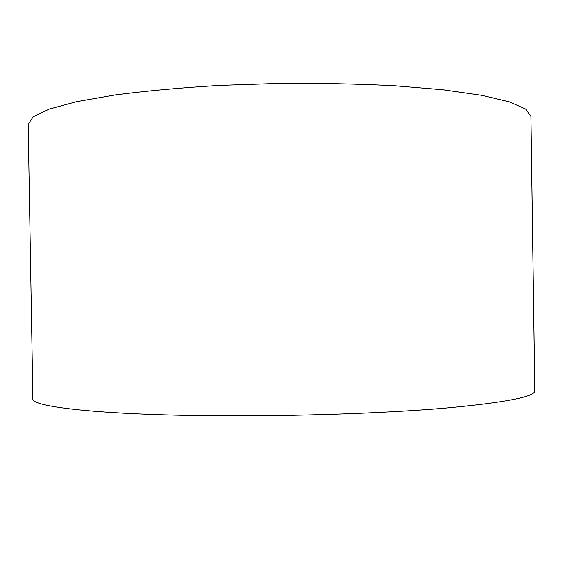 <?xml version="1.0" encoding="UTF-8"?>
<svg xmlns="http://www.w3.org/2000/svg" width="563" height="563" viewBox="0 0 563 563"><rect width="100%" height="100%" fill="white"/><g stroke="black" fill="none" stroke-linecap="round" stroke-linejoin="round"><path stroke-width="0.84" d="M534.85 390.792C535.139 396.809 504.948 402.615 444.284 408.21C383.586 413.362 294.259 416.423 215.277 415.79C99.714 414.952 30.268 406.704 32.872 398.674L28.15 124.332L33.175 116.808L49.129 109.131L76.54 101.692L115.098 94.943C145.972 90.924 180.681 87.751 219.232 85.414L278.974 83.415C319.552 83.113 358.089 83.887 394.593 85.738L443.123 89.791L481.879 95.323L509.508 101.896L525.694 109.067L530.951 116.428L534.85 390.792M534.829 391.074L530.923 115.929"/></g></svg>
